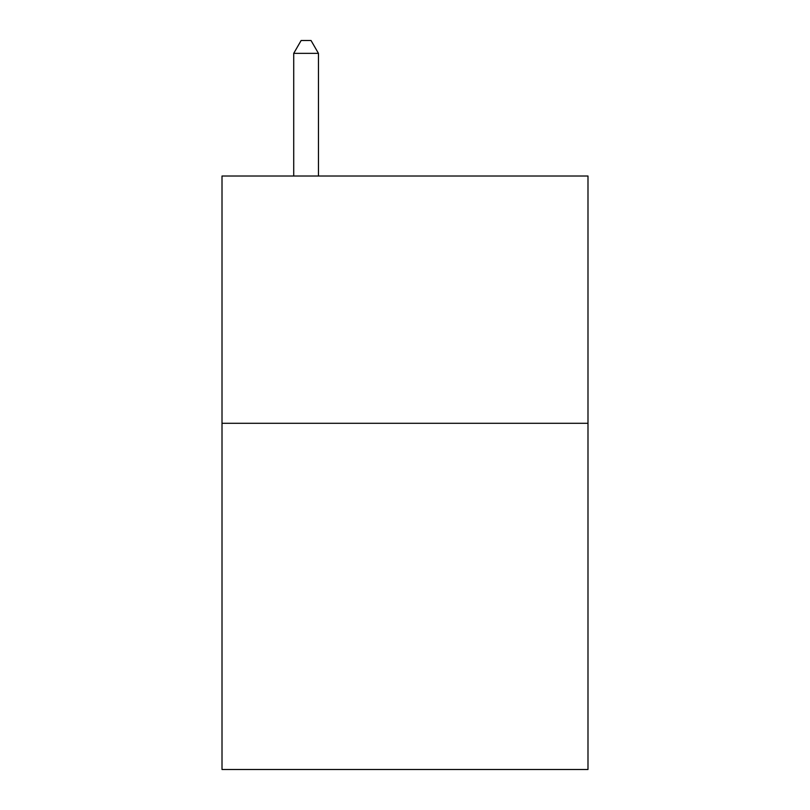 <?xml version="1.0" encoding="UTF-8"?>
<svg xmlns="http://www.w3.org/2000/svg" width="810" height="810" viewBox="0 0 810 810"><rect width="100%" height="100%" fill="white"/><g stroke="black" fill="none" stroke-linecap="round" stroke-linejoin="round"><path stroke-width="1.21" d="M587.989 423.296L587.989 769.5L222.011 769.5L222.011 176.013L587.989 176.013L587.989 423.296L222.011 423.296M318.451 176.013L318.451 53.359L293.716 53.359L293.716 176.013M293.716 53.359L301.138 40.5L311.03 40.5L318.451 53.359"/></g></svg>
